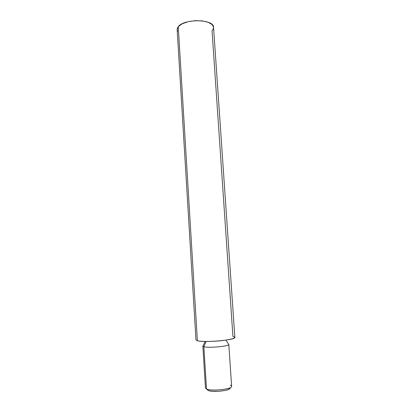 <?xml version="1.0" encoding="UTF-8"?>
<svg xmlns="http://www.w3.org/2000/svg" width="412" height="412" viewBox="0 0 412 412"><rect width="100%" height="100%" fill="white"/><g stroke="black" fill="none" stroke-linecap="round" stroke-linejoin="round"><path stroke-width="0.62" d="M230.354 385.117L231.611 386.137C233.104 389.093 211.325 391.56 206.489 388.943L208.117 390.406C212.371 392.718 231.343 390.555 230.092 387.934M197.384 340.734L178.257 26.708L177.155 29.664L195.968 339.885L197.384 340.734C204.12 342.887 236.333 339.952 234.85 337.371L213.545 27.31C214.178 19.06 183.922 18.422 178.257 26.708L197.384 340.734C201.221 341.785 213.761 341.661 223.536 340.436C233.867 338.942 236.993 337.598 232.919 336.403L212.036 30.751L213.128 29.247L213.55 27.707M202.858 346.049L203.147 345.622L202.889 346.162L203.863 346.688L202.858 346.049L205.454 387.929L206.489 388.943L203.863 346.688L206.489 388.943C211.232 391.518 232.636 389.175 231.626 386.235L228.809 344.37C229.736 346.26 208.503 348.253 203.863 346.688L206.108 341.466L203.863 346.688C208.343 348.202 228.881 346.374 228.789 344.483L228.464 343.984M229.984 388.428L228.469 389.464L225.41 390.396L218.999 391.282L212.468 391.282L209.208 390.782L207.437 389.968M177.16 29.674L177.361 28.258L178.257 26.708L182.042 23.855L187.985 21.718L195.149 20.672L202.344 20.894L208.379 22.336L212.298 24.746L213.55 27.336M177.675 31.297L177.17 29.808M207.21 389.592L205.454 387.831M228.789 344.483L225.941 340.106M202.889 346.162L205.15 341.45"/></g></svg>
